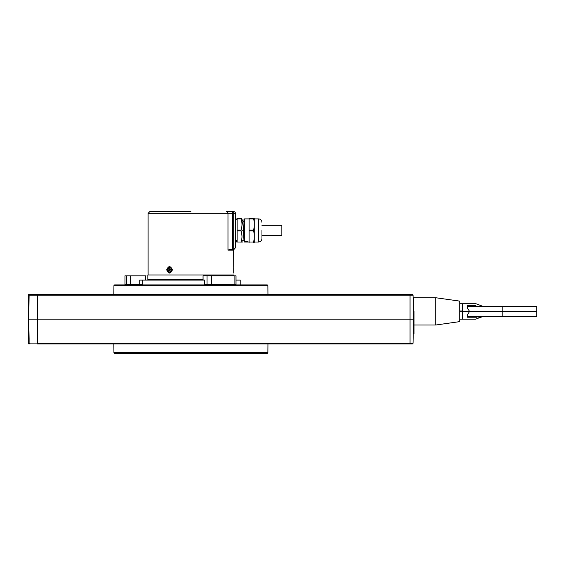 <?xml version="1.0" encoding="UTF-8"?>
<svg xmlns="http://www.w3.org/2000/svg" width="565" height="565" viewBox="0 0 565 565"><rect width="100%" height="100%" fill="white"/><g stroke="black" fill="none" stroke-linecap="round" stroke-linejoin="round"><path stroke-width="0.85" d="M413.474 325.023L413.474 297.741L435.735 297.741L459.705 301.11L459.705 321.619L435.735 325.023L413.99 325.023M435.735 297.741L435.735 325.023M467.58 306.301L536.75 306.301L536.75 311.435L512.095 311.435L536.75 311.435L536.75 316.57L467.58 316.57L467.58 314.564L469.586 311.435L462.276 311.435L512.095 311.435L469.586 311.435L467.58 308.306L467.58 305.651L475.97 305.651C482.115 305.432 482.115 305.432 475.97 305.651C475.97 303.087 475.97 303.087 475.97 305.651L475.97 306.301M475.97 316.57L475.97 317.219C475.97 319.783 475.97 319.783 475.97 317.219C482.115 317.438 482.115 317.438 475.97 317.219L477.03 317.226M478.845 317.276L479.953 317.353M475.97 317.219L467.58 317.219L467.58 316.57M459.705 311.866L462.276 311.866L462.276 319.133L459.705 319.133M459.705 311.004L462.276 311.004L462.276 303.737L459.705 303.737M130.628 284.386L126.391 284.386L126.391 275.826L130.628 275.826L130.628 284.386L142.281 284.386L142.281 280.106L204.495 280.106L204.495 284.386L207.051 284.386L207.051 275.826L211.423 275.826L211.423 284.386L207.051 284.386M236.029 275.826L236.029 284.386L234.885 284.386L234.885 275.826L236.029 275.826L236.029 280.106L240.21 280.106L240.21 284.894M204.608 284.386L204.608 280.106L203.082 280.106L203.054 275.826L207.051 275.826M234.885 275.826L211.423 275.826M234.885 284.386L211.423 284.386M126.391 275.826L124.985 275.826L124.985 284.386L126.391 284.386M130.628 275.826L146.038 275.826M139.739 284.386L139.739 280.106L145.431 280.106L145.431 275.826M233.959 275.826L233.959 274.964L147.839 274.964L147.839 279.59L203.054 279.59M190.899 211.621L149.81 211.621L190.899 211.621M169.5 273.065L170.044 273.008M168.631 268.488L168.999 269.519L168.172 270.324L168.469 270.918L168.278 270.247M172.438 269.83C170.453 274.025 168.532 274.025 166.689 269.83C168.532 265.642 170.453 265.642 172.438 269.83L171.951 269.83M233.705 273.065L233.705 267.605M233.705 249.285L229.99 249.285L227.97 250.14L227.97 213.33L233.705 213.33L233.705 249.285L234.56 249.052L235.414 247.576L233.705 249.285A0.855 0.84 -90 0 0 232.865 250.14L232.879 250.14M148.27 274.964L233.536 274.964M169.91 269.95L170.913 268.891L169.768 269.258L169.076 268.297L168.561 268.636L168.787 268.276M169.5 266.595L168.942 266.652M232.865 250.14C233.974 249.977 233.974 249.977 232.865 250.14C233.974 249.977 233.974 249.977 232.865 250.14L227.97 250.14M233.642 250.013L233.705 266.595M233.705 211.621A1.709 1.709 0 0 1 235.414 213.33L233.705 213.33L233.705 211.621L226.487 211.621A1.709 1.483 -90 0 1 227.97 213.33L148.101 213.33L149.81 211.621M235.414 213.33L235.414 247.576M243.508 221.353L242.265 220.18L241.778 218.464M242.265 230.449C242.265 215.632 242.265 215.632 242.265 230.449C242.265 217.2 242.265 217.2 242.265 230.449C242.265 243.706 242.265 243.706 242.265 230.449C242.265 245.267 242.265 245.267 242.265 230.449M241.982 224.404L241.975 223.994M241.05 218.464C242.279 218.464 242.279 218.464 241.05 218.464C242.279 218.464 242.279 218.464 241.05 218.464L237.131 218.464L237.131 218.895L241.05 218.895L241.05 218.464M241.05 218.895C242.279 222.617 242.279 226.332 241.05 230.026L237.131 230.026L237.131 218.895M241.05 230.88C242.279 234.602 242.279 238.31 241.05 242.011L237.131 242.011L237.131 230.88L241.05 230.88L241.05 230.026M242.802 220.202L243.974 240.506M241.982 236.382L241.728 233.642M242.215 224.206L242.265 222.568M242.265 241.107L242.265 240.725L243.974 240.725L244.49 242.011L244.49 218.895L243.974 219.411L243.974 230.449C243.974 244.694 243.974 244.694 243.974 230.449C243.974 216.211 243.974 216.211 243.974 230.449M241.05 242.434C242.279 242.434 242.279 242.434 241.05 242.434L241.05 242.011M261.955 230.449L261.955 238.585L261.955 230.449M254.25 239.037L254.25 242.434L253.53 242.434L254.25 239.037L253.53 242.011L249.116 242.011L249.116 218.464L253.53 218.464L254.25 221.861L254.25 227.052L253.466 230.449L254.25 233.846L254.25 242.011L258.53 242.011C260.606 241.806 261.75 240.662 261.955 238.585M254.25 227.052L254.25 233.846M248.014 241.651L245.521 241.481M246.707 241.764L247.731 241.651L246.707 241.523M245.415 241.905L246.199 241.989M245.415 242.011L247.979 241.975L245.415 241.855M246.707 242.011L245.38 241.968L246.707 242.011M247.512 241.538L245.697 241.643M246.121 241.756L247.293 241.276L247.979 241.481L247.258 241.806M247.258 241.742L247.696 241.643M254.25 218.464L253.53 218.464L254.25 218.464L254.25 221.861M253.53 218.464L249.116 218.464M254.25 242.434L254.25 242.011M249.116 242.011L249.116 242.434L249.116 242.011L244.49 242.011M261.955 235.591L281.85 235.591L281.85 225.315L261.955 225.315M169.105 268.347L169.578 269.646M170.92 268.912L169.712 269.223M169.253 270.423L169.91 270.31L170.552 271.334M169.535 269.837L168.532 270.501M168.391 267.605C171.612 267.436 172.353 268.919 170.609 272.055C167.388 272.231 166.647 270.748 168.391 267.605M168.363 267.478A2.74 2.373 -90 0 0 167.297 270.564A2.74 2.373 -90 0 0 169.585 272.57A2.74 2.373 -90 0 0 170.771 272.203A2.74 2.373 -90 0 0 171.88 269.124A2.74 2.373 -90 0 0 169.585 267.09A2.74 2.373 -90 0 0 168.398 267.457M168.469 270.918L169.232 270.409L170.312 271.461L169.917 269.985M170.051 270.593L169.514 270.487L169.924 271.362M168.963 270.218L168.907 269.83M168.688 268.898L169.486 269.173M170.312 268.898L170.051 269.413M30.023 343.965L30.037 343.965A0.855 0.855 0 0 1 29.182 343.125L413.057 343.125A0.855 0.855 0 0 1 412.203 343.965L410.056 343.965L412.203 343.965A0.855 0.855 0 0 0 413.057 343.125L413.474 319.14L410.056 319.14L413.474 319.14L413.057 295.156A0.855 0.855 0 0 0 412.203 294.316L410.056 294.316L412.203 294.316A0.855 0.855 0 0 1 413.057 295.156L29.182 295.156A0.855 0.855 0 0 1 30.037 294.316L37.325 294.316L30.037 294.316M113.932 352.532L267.874 352.532A0.855 0.855 0 0 1 267.019 353.379L114.787 353.379A0.855 0.855 0 0 1 113.932 352.532L113.855 343.965M267.874 352.532L267.944 343.965M114.787 353.379L131.574 353.379M137.224 353.379L141.172 353.379M240.634 353.379L267.019 353.379M29.105 343.965A0.855 0.855 0 0 1 28.25 343.11L29.105 343.11L29.105 338.76L29.105 343.965A0.855 0.855 0 0 1 28.25 343.11A0.855 0.855 0 0 0 29.105 343.965A0.855 0.855 0 0 1 28.25 343.11L28.25 319.14L28.766 319.14L29.105 338.76L28.921 328.35M410.056 343.965L37.325 343.965L37.325 319.14L410.056 319.14L28.766 319.14L37.325 319.14L37.325 294.316L410.056 294.316L410.056 343.965M28.25 295.17A0.855 0.855 0 0 1 29.105 294.316L28.766 319.14L28.25 319.14L28.25 295.17L29.105 295.17L28.921 309.931M267.874 285.749L113.932 285.749A0.855 0.855 0 0 1 114.787 284.894L267.019 284.894A0.855 0.855 0 0 1 267.874 285.749L267.944 294.316M113.932 285.749L113.855 294.316M29.105 294.316L30.086 294.316M413.99 311.435L413.99 333.675L413.227 333.682M502.857 306.301L502.857 316.57M475.97 319.006L482.764 316.57M232.42 249.285L232.42 211.621M254.25 218.895L258.53 218.895L258.53 242.011M253.53 230.026L249.116 230.026M244.49 218.895L253.53 218.895M249.116 230.88L253.53 230.88M413.057 295.156A0.855 0.855 0 0 0 412.203 294.316M413.99 326.845L413.34 326.845M462.276 303.73L475.97 303.73L482.764 306.301M475.97 319.14L462.276 319.14M141.589 284.386L141.589 284.894M203.054 280.106L203.054 275.826M236.276 240.295L237.131 241.149L236.276 242.011L235.414 241.149M237.131 230.026L237.131 230.88M235.414 219.75L236.276 218.895L237.131 219.75M148.355 280.106L147.839 279.59M148.101 274.795L148.101 213.33M242.265 241.94L241.982 242.434M258.53 218.895C260.606 219.1 261.75 220.237 261.955 222.32M169.585 272.57C166.675 270.642 166.272 268.94 168.377 267.464L169.585 267.09M29.105 338.76L28.766 319.14"/></g></svg>
